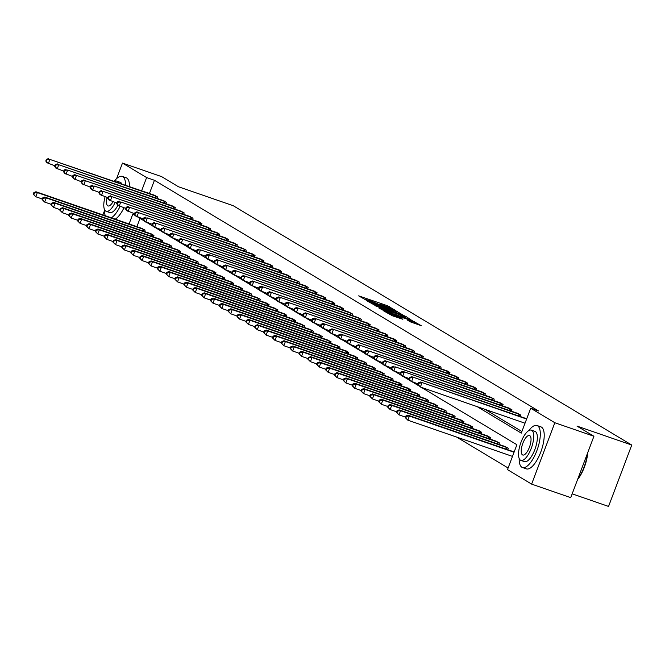 <?xml version="1.0" encoding="UTF-8"?>
<svg xmlns="http://www.w3.org/2000/svg" width="665" height="665" viewBox="0 0 665 665"><rect width="100%" height="100%" fill="white"/><g stroke="black" fill="none" stroke-linecap="round" stroke-linejoin="round"><path stroke-width="1" d="M394.678 309.981L387.346 305.692L358.643 295.85L366.124 300.098L366.872 300.297L365.733 299.499L371.477 301.195L380.405 305.036L381.153 305.235L380.006 304.437L383.447 305.343L394.678 309.981M410.305 321.843L421.228 325.675L412.458 320.771L383.747 310.929L392.516 315.825L402.857 319.267L400.047 317.579L387.446 312.558L408.518 319.607L414.378 322.151L407.396 320.065L410.305 321.843M116.599 178.652L122.485 163.075L161.587 176.607L178.503 186.774L233.249 205.718L631.75 445.043L577.004 426.099L593.928 436.257L554.826 422.732L531.626 484.12L507.495 469.623L516.896 444.735L421.302 387.321M122.485 163.075L146.616 177.572L141.62 190.797M477.287 406.697L521.285 433.123L530.695 408.235L538.509 410.945L154.438 180.281L146.616 177.572M530.695 408.235L554.826 422.732M402.815 314.977L395.126 310.364L366.415 300.514L375.185 305.418L402.815 314.977M405.883 316.432L411.485 320.189L383.846 310.622L378.842 307.978L391.128 312.143L392.2 312.425L390.239 311.22L374.944 305.651L403.788 315.567L405.883 316.432L405.276 318.036M572.166 493.837L608.55 506.431L631.75 445.043M154.438 180.281L149.434 193.498M485.101 409.399L521.9 431.502M154.122 195.119L157.613 196.948L157.065 198.394M162.975 200.439L166.466 202.26L165.918 203.714M171.836 205.759L175.327 207.58L174.779 209.034M180.697 211.079L184.188 212.9L183.64 214.354M189.55 216.399L193.041 218.22L192.493 219.674M198.411 221.719L201.902 223.54L201.354 224.994M207.272 227.039L210.763 228.86L210.215 230.314M216.125 232.359L219.616 234.18L219.068 235.634M224.986 237.679L228.477 239.5L227.929 240.954M233.839 242.999L237.33 244.82L236.79 246.274M242.7 248.319L246.191 250.14L245.643 251.594M251.561 253.639L255.052 255.46L254.504 256.914M260.414 258.959L263.905 260.78L263.357 262.234M269.275 264.279L272.766 266.1L272.218 267.554M278.136 269.599L281.627 271.42L281.079 272.874M286.989 274.919L290.48 276.74L289.932 278.194M295.85 280.239L299.341 282.06L298.793 283.514M304.711 285.559L308.203 287.38L307.654 288.834M313.564 290.879L317.055 292.7L316.507 294.154M322.425 296.199L325.916 298.02L325.368 299.474M331.278 301.519L334.769 303.34L334.221 304.794M340.139 306.839L343.63 308.66L343.082 310.114M349 312.159L352.492 313.98L351.943 315.434M357.853 317.479L361.344 319.3L360.796 320.754M366.714 322.799L370.206 324.62L369.657 326.074M375.575 328.119L379.067 329.94L378.518 331.394M384.428 333.439L387.919 335.26L387.371 336.714M393.289 338.759L396.781 340.58L396.232 342.034M402.142 344.079L405.642 345.9L405.093 347.354M411.003 349.399L414.495 351.22L413.946 352.674M419.864 354.719L423.356 356.54L422.807 357.994M428.717 360.039L432.208 361.86L431.66 363.314M437.578 365.359L441.07 367.18L440.521 368.634M446.439 370.679L449.931 372.5L449.382 373.946M455.292 375.999L458.784 377.82L458.235 379.266M464.153 381.319L467.645 383.14L467.096 384.586M473.014 386.639L476.506 388.46L475.957 389.906M481.867 391.959L485.359 393.78L484.81 395.226M490.728 397.279L494.22 399.1L493.671 400.546M499.581 402.599L503.073 404.42L502.532 405.866M508.442 407.919L511.934 409.74L511.385 411.186M517.304 413.239L520.795 415.06L520.246 416.506M526.156 418.559L526.755 418.642M456.572 437.046L508.11 468.002M140.032 218.403L136.899 226.682M141.578 228.303L145.07 230.123L144.521 231.578M150.44 233.623L153.931 235.443L153.382 236.898M159.301 238.943L162.792 240.763L162.243 242.218M168.154 244.263L171.645 246.083L171.096 247.538M177.015 249.583L180.506 251.403L179.957 252.858M185.868 254.903L189.367 256.723L188.818 258.178M194.729 260.223L198.22 262.043L197.671 263.498M203.59 265.543L207.081 267.363L206.532 268.818M212.443 270.863L215.934 272.683L215.385 274.138M221.304 276.183L224.795 278.003L224.246 279.458M230.165 281.503L233.656 283.323L233.107 284.778M239.018 286.823L242.509 288.643L241.96 290.098M247.879 292.143L251.37 293.963L250.821 295.418M256.74 297.463L260.231 299.283L259.683 300.738M265.593 302.783L269.084 304.603L268.535 306.058M274.454 308.103L277.945 309.923L277.396 311.378M283.307 313.423L286.798 315.243L286.258 316.698M292.168 318.743L295.659 320.563L295.11 322.018M301.029 324.063L304.52 325.883L303.972 327.338M309.882 329.383L313.373 331.203L312.824 332.658M318.743 334.703L322.234 336.523L321.685 337.978M327.604 340.023L331.095 341.843L330.547 343.298M336.457 345.343L339.948 347.163L339.399 348.618M345.318 350.663L348.809 352.483L348.26 353.938M354.179 355.983L357.67 357.803L357.122 359.258M363.032 361.303L366.523 363.123L365.974 364.578M371.893 366.623L375.384 368.443L374.836 369.898M380.746 371.943L384.237 373.763L383.697 375.218M389.607 377.263L393.098 379.083L392.55 380.53M398.468 382.583L401.959 384.403L401.411 385.85M407.321 387.903L410.812 389.723L410.263 391.17M416.182 393.223L419.673 395.043L419.125 396.49M425.043 398.543L428.534 400.363L427.986 401.81M433.896 403.863L437.387 405.683L436.839 407.13M442.757 409.183L446.248 411.003L445.7 412.45M451.618 414.503L455.109 416.323L454.561 417.77M460.471 419.823L463.962 421.643L463.414 423.09M469.332 425.143L472.823 426.963L472.275 428.41M478.185 430.463L481.676 432.283L481.127 433.73M487.046 435.783L490.537 437.603L489.989 439.05M495.907 441.103L499.398 442.923L498.85 444.37M504.76 446.423L508.251 448.243L507.703 449.69M513.621 451.735L514.22 451.826M102.892 214.92L104.43 210.838M593.928 436.257L570.728 497.644L531.626 484.12M135.244 215.526L132.817 214.072L129.077 223.98M418.701 385.767L412.441 382.001M409.848 380.447L403.589 376.681M400.987 375.127L394.727 371.361M392.126 369.807L385.866 366.041M383.273 364.487L377.013 360.721M374.412 359.166L368.152 355.409M365.55 353.847L359.3 350.089M356.698 348.526L350.438 344.769M347.837 343.207L341.577 339.449M338.984 337.887L332.724 334.129M330.123 332.567L323.863 328.809M321.262 327.247L315.002 323.489M312.409 321.926L306.149 318.169M303.548 316.607L297.288 312.849M294.686 311.287L288.427 307.529M285.834 305.966L279.574 302.209M276.973 300.647L270.713 296.889M268.111 295.327L261.86 291.569M259.259 290.007L252.999 286.249M250.397 284.687L244.138 280.929M241.545 279.366L235.285 275.609M232.684 274.047L226.424 270.289M223.822 268.726L217.563 264.969M214.97 263.406L208.71 259.649M206.108 258.087L199.849 254.329M197.247 252.767L190.988 249.009M188.394 247.447L182.135 243.689M179.533 242.126L173.274 238.369M170.672 236.806L164.421 233.049M161.819 231.487L155.56 227.729M152.958 226.166L146.699 222.409M144.106 220.847L137.846 217.089M395.683 310.854L369.208 301.652L376.781 304.969L393.364 310.713L396.797 311.611L395.683 310.854M402.757 316.166L405.633 316.922L399.773 314.379L392.292 311.877L402.757 316.166L402.425 317.047M142.584 228.635L35.952 191.753L37.373 192.609L35.81 196.757L42.311 199.001M33.815 194.554L35.81 196.757L33.25 194.213L33.815 194.554L34.447 192.892L33.873 192.551L33.25 194.213M34.447 192.892L37.373 192.609L144.155 229.575M33.873 192.551L35.952 191.753M156.691 196.391L49.917 159.425L155.12 195.452M54.846 165.826L46.924 162.717L45.785 161.03L46.359 161.371L46.982 159.708L46.417 159.367L45.785 161.03M46.982 159.708L49.917 159.425L48.346 163.573L46.359 161.371M48.495 158.569L46.417 159.367M125.56 185.244A22.228 8.13 -70.9 0 0 122.826 176.699A22.228 8.13 -70.9 0 0 122.26 176.433A22.228 8.13 -70.9 0 0 114.214 181.312M104.422 209.384A22.228 8.13 -70.9 0 0 105.311 215.751M129.476 186.591A22.228 8.13 -70.9 0 0 126.741 178.045A22.228 8.13 -70.9 0 0 126.167 177.779L122.26 176.433M118.237 182.709A16.002 5.852 -70.9 0 0 117.04 181.254A16.002 5.852 -70.9 0 0 116.624 181.063L120.224 182.31A16.002 5.852 109.1 0 1 120.631 182.501A16.002 5.852 109.1 0 1 121.836 183.947M116.624 181.063A16.002 5.852 -70.9 0 0 114.347 181.362M105.095 196.74A16.002 5.852 -70.9 0 0 105.752 211.121A16.002 5.852 -70.9 0 0 106.159 211.312A16.002 5.852 -70.9 0 0 115.136 202.468M107.098 197.43A10.316 3.774 -70.9 0 0 107.755 205.809A10.316 3.774 -70.9 0 0 108.021 205.934A10.316 3.774 -70.9 0 0 113.025 201.736M117.905 205.352A16.002 5.852 109.1 0 1 109.758 212.559L106.159 211.312M115.195 219.176A22.228 8.13 -70.9 0 0 123.973 207.779M111.279 217.821A22.228 8.13 -70.9 0 0 120.057 206.424M519.165 458.459A22.228 8.13 -70.9 0 0 521.892 467.254A22.228 8.13 -70.9 0 0 522.466 467.52A22.228 8.13 -70.9 0 0 537.129 449.972A22.228 8.13 -70.9 0 0 537.569 425.775A22.228 8.13 -70.9 0 0 536.996 425.509A22.228 8.13 -70.9 0 0 528.808 430.588M522.466 467.52L526.372 468.875A22.228 8.13 -70.9 0 0 541.036 451.327A22.228 8.13 -70.9 0 0 541.476 427.13A22.228 8.13 -70.9 0 0 540.911 426.863L536.996 425.509M531.368 430.147L534.968 431.386A16.002 5.852 109.1 0 1 535.375 431.577A16.002 5.852 109.1 0 1 535.059 449.008A16.002 5.852 109.1 0 1 524.502 461.635L520.903 460.396A16.002 5.852 -70.9 0 0 531.46 447.761A16.002 5.852 -70.9 0 0 531.776 430.338A16.002 5.852 -70.9 0 0 531.368 430.147A16.002 5.852 -70.9 0 0 520.811 442.774A16.002 5.852 -70.9 0 0 520.495 460.197A16.002 5.852 -70.9 0 0 520.903 460.396M522.499 454.893A10.316 3.774 -70.9 0 0 522.765 455.018A10.316 3.774 -70.9 0 0 529.564 446.872A10.316 3.774 -70.9 0 0 529.772 435.642A10.316 3.774 -70.9 0 0 529.506 435.525A10.316 3.774 -70.9 0 0 522.707 443.663A10.316 3.774 -70.9 0 0 522.499 454.893M577.827 478.867A22.228 8.13 -70.9 0 0 587.37 453.613M587.694 452.757A21.696 7.93 109.1 0 1 577.577 479.523M151.445 233.955L44.813 197.073L46.234 197.929L44.663 202.077L51.163 204.321M42.676 199.874L44.663 202.077L42.111 199.533L42.676 199.874L43.3 198.212L42.735 197.871L42.111 199.533M43.3 198.212L46.234 197.929L153.008 234.895M42.735 197.871L44.813 197.073M160.298 239.275L53.674 202.393L55.087 203.249L53.524 207.397L60.025 209.641M51.538 205.194L53.524 207.397L50.964 204.853L51.538 205.194L52.161 203.532L51.596 203.191L50.964 204.853M52.161 203.532L55.087 203.249L161.869 240.215M51.596 203.191L53.674 202.393M165.552 201.711L58.769 164.745L163.981 200.772M63.707 171.138L55.785 168.037L54.646 166.35L55.212 166.691L55.843 165.028L55.27 164.687L54.646 166.35M55.843 165.028L58.769 164.745L57.207 168.893L55.212 166.691M57.348 163.889L55.27 164.687M174.405 207.031L67.63 170.065L172.842 206.092M72.56 176.458L64.646 173.357L63.508 171.67L64.073 172.011L64.696 170.348L64.131 170.007L63.508 171.67M64.696 170.348L67.63 170.065L66.059 174.213L64.073 172.011M66.209 169.209L64.131 170.007M169.159 244.595L62.527 207.713L63.948 208.569L62.377 212.717L68.877 214.961M60.39 210.514L62.377 212.717L59.825 210.173L60.39 210.514L61.022 208.852L60.449 208.511L59.825 210.173M61.022 208.852L63.948 208.569L170.73 245.535M60.449 208.511L62.527 207.713M178.02 249.915L71.388 213.033L72.809 213.889L71.238 218.037L77.739 220.281M69.251 215.834L71.238 218.037L68.686 215.493L69.251 215.834L69.875 214.172L69.31 213.831L68.686 215.493M69.875 214.172L72.809 213.889L179.583 250.855M69.31 213.831L71.388 213.033M186.873 255.235L80.249 218.353L81.662 219.209L80.099 223.357L86.6 225.601M78.104 221.154L80.099 223.357L77.539 220.813L78.104 221.154L78.736 219.492L78.171 219.151L77.539 220.813M78.736 219.492L81.662 219.209L188.444 256.175M78.171 219.151L80.249 218.353M183.266 212.351L76.483 175.385L181.695 211.412M81.421 181.778L73.499 178.677L72.36 176.99L72.934 177.331L73.557 175.668L72.992 175.327L72.36 176.99M73.557 175.668L76.483 175.385L74.921 179.533L72.934 177.331M75.07 174.529L72.992 175.327M192.127 217.671L85.344 180.705L190.556 216.732M90.282 187.098L82.36 183.997L81.221 182.31L81.787 182.651L82.418 180.988L81.845 180.647L81.221 182.31M82.418 180.988L85.344 180.705L83.782 184.853L81.787 182.651M83.923 179.849L81.845 180.647M200.98 222.991L94.206 186.025L199.417 222.052M99.135 192.418L91.213 189.317L90.083 187.63L90.648 187.971L91.271 186.308L90.706 185.967L90.083 187.63M91.271 186.308L94.206 186.025L92.635 190.173L90.648 187.971M92.784 185.169L90.706 185.967M209.841 228.311L103.058 191.345L208.27 227.372M107.996 197.738L100.074 194.637L98.935 192.95L99.509 193.291L100.132 191.628L99.567 191.287L98.935 192.95M100.132 191.628L103.058 191.345L101.496 195.493L99.509 193.291M101.645 190.489L99.567 191.287M218.702 233.631L111.919 196.665L217.131 232.692M116.849 203.058L108.935 199.957L107.797 198.27L108.362 198.611L108.994 196.948L108.42 196.607L107.797 198.27M108.994 196.948L111.919 196.665L110.348 200.813L108.362 198.611M110.498 195.809L108.42 196.607M227.555 238.951L120.781 201.985L225.992 238.012M125.71 208.378L117.788 205.277L116.649 203.59L117.223 203.931L117.846 202.268L117.281 201.927L116.649 203.59M117.846 202.268L120.781 201.985L119.21 206.133L117.223 203.931M119.359 201.129L117.281 201.927M236.416 244.271L129.633 207.305L234.845 243.332M134.571 213.698L126.649 210.597L125.51 208.91L126.076 209.251L126.707 207.588L126.142 207.247L125.51 208.91M126.707 207.588L129.633 207.305L128.071 211.453L126.076 209.251M128.212 206.449L126.142 207.247M245.277 249.591L138.495 212.625L243.706 248.652M143.424 219.018L135.51 215.917L134.372 214.23L134.937 214.571L135.56 212.908L134.995 212.567L134.372 214.23M135.56 212.908L138.495 212.625L136.924 216.773L134.937 214.571M137.073 211.769L134.995 212.567M254.13 254.911L147.356 217.945L252.559 253.972M152.285 224.338L144.363 221.237L143.224 219.55L143.798 219.891L144.421 218.228L143.856 217.887L143.224 219.55M144.421 218.228L147.356 217.945L145.785 222.093L143.798 219.891M145.934 217.089L143.856 217.887M262.991 260.231L156.208 223.265L261.42 259.292M161.146 229.658L153.224 226.557L152.086 224.87L152.651 225.211L153.282 223.548L152.709 223.207L152.086 224.87M153.282 223.548L156.208 223.265L154.646 227.413L152.651 225.211M154.787 222.409L152.709 223.207M271.844 265.551L165.07 228.585L270.281 264.612M169.999 234.978L162.077 231.877L160.947 230.19L161.512 230.531L162.135 228.868L161.57 228.527L160.947 230.19M162.135 228.868L165.07 228.585L163.499 232.733L161.512 230.531M163.648 227.729L161.57 228.527M280.705 270.871L173.922 233.905L279.134 269.932M178.86 240.298L170.938 237.197L169.799 235.51L170.373 235.851L170.996 234.188L170.431 233.847L169.799 235.51M170.996 234.188L173.922 233.905L172.36 238.053L170.373 235.851M172.509 233.049L170.431 233.847M289.566 276.191L182.784 239.225L287.995 275.252M187.713 245.618L179.799 242.517L178.661 240.83L179.226 241.171L179.858 239.508L179.284 239.167L178.661 240.83M179.858 239.508L182.784 239.225L181.221 243.373L179.226 241.171M181.362 238.369L179.284 239.167M298.419 281.511L191.645 244.545L296.856 280.572M196.574 250.938L188.652 247.837L187.522 246.15L188.087 246.491L188.71 244.828L188.145 244.487L187.522 246.15M188.71 244.828L191.645 244.545L190.074 248.693L188.087 246.491M190.223 243.689L188.145 244.487M307.28 286.831L200.498 249.865L305.709 285.884M205.435 256.258L197.513 253.157L196.375 251.47L196.948 251.811L197.572 250.148L197.006 249.807L196.375 251.47M197.572 250.148L200.498 249.865L198.935 254.013L196.948 251.811M199.084 249.009L197.006 249.807M316.141 292.151L207.937 254.329L314.57 291.204M214.288 261.578L206.374 258.477L205.236 256.79L205.801 257.131L206.433 255.468L205.859 255.127L205.236 256.79M206.433 255.468L209.359 255.185L207.788 259.333L205.801 257.131M207.937 254.329L205.859 255.127M324.994 297.471L216.798 259.649L323.431 296.524M223.149 266.898L215.227 263.797L214.088 262.101L214.662 262.451L215.285 260.788L214.72 260.447L214.088 262.101M215.285 260.788L218.22 260.505L216.649 264.653L214.662 262.451M216.798 259.649L214.72 260.447M333.855 302.791L225.651 264.969L332.284 301.844M232.01 272.218L224.088 269.117L222.95 267.421L223.515 267.762L224.147 266.108L223.581 265.767L222.95 267.421M224.147 266.108L227.073 265.825L225.51 269.973L223.515 267.762M225.651 264.969L223.581 265.767M342.716 308.111L234.512 270.289L341.145 307.163M240.863 277.538L232.95 274.437L231.811 272.741L232.376 273.082L232.999 271.428L232.434 271.087L231.811 272.741M232.999 271.428L235.934 271.145L234.363 275.293L232.376 273.082M234.512 270.289L232.434 271.087M195.734 260.555L89.102 223.673L90.523 224.529L88.952 228.677L95.452 230.921M86.965 226.474L88.952 228.677L86.4 226.133L86.965 226.474L87.597 224.812L87.024 224.471L86.4 226.133M87.597 224.812L90.523 224.529L197.306 261.495M87.024 224.471L89.102 223.673M204.587 265.875L97.963 228.993L99.384 229.849L97.813 233.997L104.314 236.241M95.827 231.794L97.813 233.997L95.253 231.453L95.827 231.794L96.45 230.132L95.885 229.791L95.253 231.453M96.45 230.132L99.384 229.849L206.158 266.815M95.885 229.791L97.963 228.993M213.448 271.195L106.816 234.313L108.237 235.169L106.674 239.317L113.175 241.561M104.679 237.114L106.674 239.317L104.114 236.773L104.679 237.114L105.311 235.452L104.738 235.111L104.114 236.773M105.311 235.452L108.237 235.169L215.019 272.135M104.738 235.111L106.816 234.313M222.31 276.515L115.677 239.633L117.098 240.489L115.527 244.637L122.028 246.881M113.54 242.434L115.527 244.637L112.975 242.093L113.54 242.434L114.164 240.772L113.599 240.431L112.975 242.093M114.164 240.772L117.098 240.489L223.872 277.455M113.599 240.431L115.677 239.633M231.162 281.835L124.538 244.953L125.951 245.809L124.388 249.957L130.889 252.201M122.402 247.754L124.388 249.957L121.828 247.413L122.402 247.754L123.025 246.092L122.46 245.751L121.828 247.413M123.025 246.092L125.951 245.809L232.733 282.775M122.46 245.751L124.538 244.953M240.023 287.155L133.391 250.273L134.812 251.129L133.249 255.277L139.75 257.521M131.254 253.074L133.249 255.277L130.689 252.733L131.254 253.074L131.886 251.412L131.313 251.071L130.689 252.733M131.886 251.412L134.812 251.129L241.595 288.095M131.313 251.071L133.391 250.273M248.885 292.467L142.252 255.593L143.673 256.449L142.102 260.597L148.603 262.841M140.115 258.394L142.102 260.597L139.55 258.053L140.115 258.394L140.739 256.732L140.174 256.391L139.55 258.053M140.739 256.732L143.673 256.449L250.447 293.415M140.174 256.391L142.252 255.593M257.737 297.787L151.113 260.913L152.526 261.769L150.963 265.917L157.464 268.161M148.977 263.714L150.963 265.917L148.403 263.373L148.977 263.714L149.6 262.052L149.035 261.711L148.403 263.373M149.6 262.052L152.526 261.769L259.308 298.735M149.035 261.711L151.113 260.913M266.599 303.107L159.966 266.233L161.387 267.089L159.816 271.237L166.317 273.481M157.829 269.034L159.816 271.237L157.264 268.685L157.829 269.034L158.461 267.372L157.888 267.031L157.264 268.685M158.461 267.372L161.387 267.089L268.17 304.055M157.888 267.031L159.966 266.233M275.46 308.427L168.827 271.553L170.248 272.409L168.677 276.557L175.178 278.801M166.691 274.346L168.677 276.557L166.125 274.005L166.691 274.346L167.314 272.692L166.749 272.351L166.125 274.005M167.314 272.692L170.248 272.409L277.022 309.375M166.749 272.351L168.827 271.553M284.312 313.747L177.688 276.873L179.101 277.729L177.538 281.877L184.039 284.121M175.543 279.666L177.538 281.877L174.978 279.325L175.543 279.666L176.175 278.012L175.61 277.671L174.978 279.325M176.175 278.012L179.101 277.729L285.884 314.695M175.61 277.671L177.688 276.873M293.174 319.067L186.541 282.193L187.962 283.049L186.391 287.197L192.892 289.441M184.405 284.986L186.391 287.197L183.839 284.645L184.405 284.986L185.036 283.332L184.463 282.991L183.839 284.645M185.036 283.332L187.962 283.049L294.745 320.015M184.463 282.991L186.541 282.193M302.026 324.387L195.402 287.513L196.823 288.369L195.252 292.517L201.753 294.761M193.266 290.306L195.252 292.517L192.692 289.965L193.266 290.306L193.889 288.652L193.324 288.311L192.692 289.965M193.889 288.652L196.823 288.369L303.597 325.335M193.324 288.311L195.402 287.513M310.887 329.707L204.255 292.833L205.676 293.689L204.113 297.837L210.614 300.081M202.118 295.626L204.113 297.837L201.553 295.285L202.118 295.626L202.75 293.972L202.177 293.631L201.553 295.285M202.75 293.972L205.676 293.689L312.459 330.655M202.177 293.631L204.255 292.833M319.749 335.027L213.116 298.153L214.537 299.009L212.966 303.157L219.467 305.401M210.98 300.946L212.966 303.157L210.414 300.605L210.98 300.946L211.603 299.292L211.038 298.951L210.414 300.605M211.603 299.292L214.537 299.009L321.311 335.975M211.038 298.951L213.116 298.153M328.601 340.347L221.977 303.473L223.39 304.329L221.827 308.477L228.328 310.721M219.841 306.266L221.827 308.477L219.267 305.925L219.841 306.266L220.464 304.612L219.899 304.271L219.267 305.925M220.464 304.612L223.39 304.329L330.173 341.295M219.899 304.271L221.977 303.473M337.463 345.667L230.83 308.793L232.251 309.641L230.689 313.789L237.181 316.041M228.694 311.586L230.689 313.789L228.128 311.245L228.694 311.586L229.325 309.932L228.752 309.591L228.128 311.245M229.325 309.932L232.251 309.641L339.034 346.615M228.752 309.591L230.83 308.793M346.324 350.987L239.691 314.113L241.112 314.961L239.541 319.109L246.042 321.361M237.555 316.906L239.541 319.109L236.989 316.565L237.555 316.906L238.178 315.252L237.613 314.911L236.989 316.565M238.178 315.252L241.112 314.961L347.886 351.935M237.613 314.911L239.691 314.113M355.176 356.307L248.552 319.433L249.965 320.281L248.402 324.429L254.903 326.681M246.416 322.226L248.402 324.429L245.842 321.885L246.416 322.226L247.039 320.572L246.474 320.231L245.842 321.885M247.039 320.572L249.965 320.281L356.748 357.255M246.474 320.231L248.552 319.433M364.038 361.627L257.405 324.753L258.826 325.601L257.255 329.749L263.756 332.001M255.269 327.546L257.255 329.749L254.703 327.205L255.269 327.546L255.9 325.892L255.327 325.551L254.703 327.205M255.9 325.892L258.826 325.601L365.609 362.575M255.327 325.551L257.405 324.753M372.899 366.947L266.266 330.073L267.687 330.921L266.116 335.069L272.617 337.321M264.13 332.866L266.116 335.069L263.556 332.525L264.13 332.866L264.753 331.212L264.188 330.871L263.556 332.525M264.753 331.212L267.687 330.921L374.462 367.895M264.188 330.871L266.266 330.073M381.752 372.267L275.119 335.393L276.54 336.241L274.978 340.389L281.478 342.641M272.983 338.186L274.978 340.389L272.417 337.845L272.983 338.186L273.614 336.532L273.049 336.191L272.417 337.845M273.614 336.532L276.54 336.241L383.323 373.215M273.049 336.191L275.119 335.393M390.613 377.587L283.98 340.713L285.401 341.561L283.83 345.709L290.331 347.961M281.844 343.506L283.83 345.709L281.278 343.165L281.844 343.506L282.467 341.852L281.902 341.511L281.278 343.165M282.467 341.852L285.401 341.561L392.184 378.535M281.902 341.511L283.98 340.713M399.466 382.907L292.841 346.033L294.262 346.881L292.691 351.029L299.192 353.281M290.705 348.826L292.691 351.029L290.131 348.485L290.705 348.826L291.328 347.172L290.763 346.831L290.131 348.485M291.328 347.172L294.262 346.881L401.037 383.855M290.763 346.831L292.841 346.033M408.327 388.227L301.694 351.353L303.115 352.201L301.553 356.349L308.053 358.601M299.558 354.146L301.553 356.349L298.992 353.805L299.558 354.146L300.189 352.492L299.616 352.151L298.992 353.805M300.189 352.492L303.115 352.201L409.898 389.175M299.616 352.151L301.694 351.353M417.188 393.547L310.555 356.673L311.976 357.521L310.405 361.669L316.906 363.921M308.419 359.466L310.405 361.669L307.853 359.125L308.419 359.466L309.042 357.812L308.477 357.471L307.853 359.125M309.042 357.812L311.976 357.521L418.75 394.495M308.477 357.471L310.555 356.673M426.041 398.867L319.416 361.993L320.829 362.841L319.267 366.989L325.767 369.241M317.28 364.786L319.267 366.989L316.706 364.445L317.28 364.786L317.903 363.132L317.338 362.791L316.706 364.445M317.903 363.132L320.829 362.841L427.612 399.806M317.338 362.791L319.416 361.993M434.902 404.187L328.269 367.313L329.69 368.161L328.128 372.309L334.62 374.561M326.133 370.106L328.128 372.309L325.567 369.765L326.133 370.106L326.764 368.452L326.191 368.111L325.567 369.765M326.764 368.452L329.69 368.161L436.473 405.126M326.191 368.111L328.269 367.313M443.763 409.507L337.13 372.633L338.551 373.481L336.98 377.629L343.481 379.881M334.994 375.426L336.98 377.629L334.428 375.085L334.994 375.426L335.617 373.772L335.052 373.431L334.428 375.085M335.617 373.772L338.551 373.481L445.326 410.446M335.052 373.431L337.13 372.633M452.616 414.827L345.991 377.953L347.404 378.801L345.842 382.949L352.342 385.201M343.847 380.746L345.842 382.949L343.281 380.405L343.847 380.746L344.478 379.092L343.913 378.751L343.281 380.405M344.478 379.092L347.404 378.801L454.187 415.766M343.913 378.751L345.991 377.953M461.477 420.147L354.844 383.273L356.265 384.121L354.694 388.269L361.195 390.521M352.708 386.066L354.694 388.269L352.142 385.725L352.708 386.066L353.339 384.412L352.766 384.071L352.142 385.725M353.339 384.412L356.265 384.121L463.048 421.086M352.766 384.071L354.844 383.273M470.338 425.467L363.705 388.593L365.127 389.441L363.556 393.589L370.056 395.841M361.569 391.386L363.556 393.589L360.995 391.045L361.569 391.386L362.192 389.732L361.627 389.391L360.995 391.045M362.192 389.732L365.127 389.441L471.901 426.406M361.627 389.391L363.705 388.593M351.569 313.431L243.373 275.609L349.998 312.484M249.724 282.858L241.802 279.757L240.663 278.061L241.237 278.402L241.861 276.748L241.295 276.407L240.663 278.061M241.861 276.748L244.795 276.465L243.224 280.613L241.237 278.402M243.373 275.609L241.295 276.407M360.43 318.751L252.226 280.929L358.859 317.803M258.585 288.178L250.663 285.077L249.525 283.381L250.09 283.722L250.722 282.068L250.148 281.727L249.525 283.381M250.722 282.068L253.648 281.785L252.085 285.933L250.09 283.722M252.226 280.929L250.148 281.727M369.283 324.071L261.087 286.249L367.72 323.124M267.438 293.498L259.516 290.397L258.386 288.701L258.951 289.042L259.574 287.388L259.009 287.047L258.386 288.701M259.574 287.388L262.509 287.105L260.938 291.253L258.951 289.042M261.087 286.249L259.009 287.047M378.144 329.391L271.362 292.425L376.573 328.444M276.299 298.818L268.377 295.717L267.239 294.021L267.812 294.362L268.436 292.708L267.87 292.367L267.239 294.021M268.436 292.708L271.362 292.425L269.799 296.573L267.812 294.362M269.948 291.569L267.87 292.367M387.005 334.711L278.801 296.889L385.434 333.764M285.152 304.138L277.238 301.037L276.1 299.341L276.665 299.682L277.297 298.028L276.723 297.687L276.1 299.341M277.297 298.028L280.223 297.745L278.652 301.885L276.665 299.682M278.801 296.889L276.723 297.687M395.858 340.031L287.662 302.209L394.295 339.084M294.013 309.458L286.091 306.357L284.961 304.661L285.526 305.002L286.15 303.348L285.584 303.007L284.961 304.661M286.15 303.348L289.084 303.057L287.513 307.205L285.526 305.002M287.662 302.209L285.584 303.007M404.719 345.351L296.524 307.529L403.148 344.404M302.874 314.778L294.952 311.677L293.814 309.981L294.379 310.322L295.011 308.668L294.445 308.327L293.814 309.981M295.011 308.668L297.937 308.377L296.374 312.525L294.379 310.322M296.524 307.529L294.445 308.327M413.58 350.671L305.376 312.849L412.009 349.724M311.727 320.098L303.814 316.997L302.675 315.301L303.24 315.642L303.872 313.988L303.298 313.647L302.675 315.301M303.872 313.988L306.798 313.697L305.227 317.845L303.24 315.642M305.376 312.849L303.298 313.647M422.433 355.991L314.237 318.169L420.87 355.043M320.588 325.418L312.666 322.317L311.528 320.621L312.101 320.962L312.725 319.308L312.159 318.967L311.528 320.621M312.725 319.308L315.659 319.017L314.088 323.165L312.101 320.962M314.237 318.169L312.159 318.967M431.294 361.311L323.09 323.489L429.723 360.363M329.449 330.738L321.528 327.637L320.389 325.941L320.954 326.282L321.586 324.628L321.012 324.287L320.389 325.941M321.586 324.628L324.512 324.337L322.949 328.485L320.954 326.282M323.09 323.489L321.012 324.287M440.147 366.631L331.951 328.809L438.584 365.684M338.302 336.058L330.389 332.957L329.25 331.261L329.815 331.602L330.438 329.948L329.873 329.607L329.25 331.261M330.438 329.948L333.373 329.657L331.802 333.805L329.815 331.602M331.951 328.809L329.873 329.607M449.008 371.951L340.812 334.129L447.437 371.004M347.163 341.378L339.241 338.277L338.103 336.581L338.676 336.922L339.3 335.268L338.734 334.927L338.103 336.581M339.3 335.268L342.226 334.977L340.663 339.125L338.676 336.922M340.812 334.129L338.734 334.927M457.869 377.271L349.665 339.449L456.298 376.324M356.024 346.698L348.103 343.597L346.964 341.901L347.529 342.242L348.161 340.588L347.587 340.247L346.964 341.901M348.161 340.588L351.087 340.297L349.524 344.445L347.529 342.242M349.665 339.449L347.587 340.247M466.722 382.591L358.526 344.769L465.159 381.644M364.877 352.018L356.955 348.917L355.825 347.221L356.39 347.562L357.014 345.908L356.448 345.567L355.825 347.221M357.014 345.908L359.948 345.617L358.377 349.765L356.39 347.562M358.526 344.769L356.448 345.567M475.583 387.903L368.801 350.937L474.012 386.964M373.738 357.338L365.817 354.237L364.678 352.541L365.251 352.882L365.875 351.228L365.309 350.887L364.678 352.541M365.875 351.228L368.801 350.937L367.238 355.085L365.251 352.882M367.388 350.089L365.309 350.887M484.444 393.223L376.24 355.409L482.873 392.284M382.591 362.658L374.678 359.557L373.539 357.861L374.104 358.202L374.736 356.548L374.162 356.207L373.539 357.861M374.736 356.548L377.662 356.257L376.091 360.405L374.104 358.202M376.24 355.409L374.162 356.207M479.191 430.787L372.558 393.913L373.979 394.761L372.417 398.909L378.917 401.161M370.422 396.706L372.417 398.909L369.856 396.365L370.422 396.706L371.053 395.052L370.488 394.702L369.856 396.365M371.053 395.052L373.979 394.761L480.762 431.726M370.488 394.702L372.558 393.913M493.297 398.543L385.101 360.729L491.734 397.603M391.452 367.978L383.53 364.877L382.4 363.181L382.965 363.522L383.589 361.868L383.023 361.527L382.4 363.181M383.589 361.868L386.523 361.577L384.952 365.725L382.965 363.522M385.101 360.729L383.023 361.527M488.052 436.107L381.419 399.233L382.841 400.081L381.269 404.229L387.77 406.481M379.283 402.026L381.269 404.229L378.718 401.685L379.283 402.026L379.906 400.363L379.341 400.022L378.718 401.685M379.906 400.363L382.841 400.081L489.615 437.046M379.341 400.022L381.419 399.233M502.158 403.863L395.376 366.897L500.587 402.924M400.313 373.298L392.392 370.197L391.253 368.501L391.818 368.842L392.45 367.188L391.885 366.847L391.253 368.501M392.45 367.188L395.376 366.897L393.813 371.045L391.818 368.842M393.963 366.049L391.885 366.847M496.905 441.427L390.28 404.553L391.702 405.401L390.131 409.549L396.631 411.801M388.144 407.346L390.131 409.549L387.57 407.005L388.144 407.346L388.767 405.683L388.202 405.342L387.57 407.005M388.767 405.683L391.702 405.401L498.476 442.366M388.202 405.342L390.28 404.553M511.019 409.183L402.815 371.369L509.448 408.244M409.166 378.618L401.253 375.517L400.114 373.821L400.679 374.162L401.311 372.508L400.737 372.167L400.114 373.821M401.311 372.508L404.237 372.217L402.666 376.365L400.679 374.162M402.815 371.369L400.737 372.167M505.766 446.747L399.133 409.873L400.554 410.721L398.992 414.869L405.492 417.121M396.997 412.666L398.992 414.869L396.431 412.325L396.997 412.666L397.628 411.003L397.055 410.662L396.431 412.325M397.628 411.003L400.554 410.721L507.337 447.686M397.055 410.662L399.133 409.873M519.872 414.503L411.677 376.689L518.301 413.564M418.027 383.938L410.106 380.837L408.967 379.141L409.54 379.482L410.164 377.828L409.598 377.487L408.967 379.141M410.164 377.828L413.098 377.537L411.527 381.685L409.54 379.482M411.677 376.689L409.598 377.487M514.178 451.926L407.994 415.193L409.416 416.041L407.844 420.189L512.491 456.398M405.858 417.986L407.844 420.189L405.293 417.645L405.858 417.986L406.481 416.323L405.916 415.982L405.293 417.645M406.481 416.323L409.416 416.041L514.062 452.25M405.916 415.982L407.994 415.193M526.597 419.066L420.529 382.009L526.722 418.75M525.026 423.214L420.388 387.005L417.828 384.461L418.393 384.802L419.025 383.148L418.451 382.799L417.828 384.461M419.025 383.148L421.951 382.857L420.388 387.005L418.393 384.802M420.529 382.009L418.451 382.799M387.013 306.59L387.346 305.692M389.125 307.405L389.441 306.557M396.614 312.833L397.221 311.228M369.108 302.159L369.275 301.719M369.915 302.65L370.081 302.201M376.448 305.858L376.781 304.969M393.023 311.594L393.364 310.713M390.796 313.024L391.128 312.143M392.2 312.425L392.383 311.96M393.871 314.096L394.254 313.082M396.016 314.836L396.348 313.947M411.178 322.251L411.502 321.394M392.973 315.983L393.306 315.102M397.62 317.596L397.953 316.706M399.756 318.336L400.047 317.579M414.37 322.118L414.553 321.636M142.634 230.921L143.266 229.25M143.258 231.137L143.889 229.475M156.433 196.291L155.801 197.954M155.801 196.067L155.169 197.738M151.487 236.241L152.127 234.57M152.119 236.457L152.75 234.795M160.348 241.561L160.98 239.89M160.98 241.777L161.603 240.115M165.286 201.611L164.662 203.274M164.662 201.387L164.031 203.058M174.147 206.931L173.515 208.594M173.523 206.707L172.892 208.378M169.209 246.881L169.841 245.21M169.833 247.097L170.464 245.435M178.062 252.201L178.694 250.53M178.694 252.417L179.326 250.755M186.923 257.521L187.555 255.85M187.555 257.737L188.178 256.075M183 212.251L182.376 213.914M182.376 212.027L181.744 213.698M191.861 217.571L191.229 219.234M191.237 217.347L190.606 219.018M200.722 222.891L200.09 224.554M200.099 222.667L199.458 224.338M209.575 228.211L208.951 229.874M208.951 227.987L208.32 229.658M218.436 233.531L217.804 235.194M217.812 233.307L217.181 234.978M227.297 238.851L226.665 240.514M226.665 238.627L226.034 240.298M236.15 244.171L235.526 245.834M235.526 243.947L234.895 245.618M245.011 249.491L244.379 251.154M244.388 249.267L243.756 250.938M253.872 254.811L253.24 256.474M253.24 254.587L252.609 256.258M262.725 260.131L262.093 261.794M262.101 259.907L261.47 261.578M271.586 265.451L270.954 267.114M270.963 265.227L270.331 266.898M280.439 270.771L279.815 272.434M279.815 270.547L279.184 272.218M289.3 276.091L288.668 277.754M288.676 275.867L288.045 277.538M298.161 281.411L297.529 283.074M297.538 281.187L296.898 282.858M307.014 286.731L306.39 288.394M306.39 286.507L305.759 288.178M315.875 292.051L315.243 293.714M315.252 291.827L314.62 293.498M324.736 297.371L324.104 299.034M324.104 297.147L323.473 298.818M333.589 302.691L332.966 304.354M332.966 302.467L332.334 304.138M342.45 308.011L341.818 309.674M341.827 307.787L341.195 309.458M195.784 262.841L196.416 261.17M196.408 263.057L197.04 261.395M204.637 268.161L205.269 266.49M205.269 268.377L205.901 266.715M213.498 273.481L214.13 271.81M214.13 273.697L214.753 272.035M222.359 278.801L222.991 277.13M222.983 279.017L223.615 277.355M231.212 284.121L231.844 282.45M231.844 284.337L232.467 282.675M240.073 289.441L240.705 287.77M240.697 289.657L241.329 287.995M248.926 294.761L249.566 293.09M249.558 294.977L250.19 293.315M257.787 300.081L258.419 298.41M258.419 300.297L259.042 298.635M266.648 305.401L267.28 303.73M267.272 305.617L267.904 303.955M275.501 310.721L276.133 309.05M276.133 310.937L276.765 309.275M284.362 316.041L284.994 314.37M284.994 316.257L285.618 314.595M293.223 321.361L293.855 319.69M293.847 321.577L294.479 319.915M302.076 326.681L302.708 325.002M302.708 326.897L303.34 325.235M310.937 332.001L311.569 330.322M311.561 332.217L312.193 330.555M319.799 337.321L320.43 335.642M320.422 337.537L321.054 335.875M328.651 342.641L329.283 340.962M329.283 342.857L329.906 341.195M337.512 347.961L338.144 346.282M338.136 348.177L338.768 346.515M346.365 353.281L347.005 351.602M346.997 353.497L347.629 351.835M355.226 358.601L355.858 356.922M355.858 358.817L356.482 357.155M364.088 363.921L364.719 362.242M364.711 364.137L365.343 362.475M372.94 369.241L373.572 367.562M373.572 369.457L374.204 367.795M381.801 374.561L382.433 372.882M382.433 374.777L383.057 373.115M390.663 379.881L391.294 378.202M391.286 380.097L391.918 378.435M399.515 385.201L400.147 383.522M400.147 385.417L400.779 383.755M408.377 390.521L409.008 388.842M409 390.737L409.632 389.075M417.229 395.841L417.869 394.162M417.861 396.057L418.493 394.395M426.09 401.161L426.722 399.482M426.722 401.377L427.346 399.715M434.952 406.481L435.583 404.802M435.575 406.697L436.207 405.035M443.804 411.801L444.444 410.122M444.436 412.017L445.068 410.347M452.665 417.121L453.297 415.442M453.297 417.337L453.921 415.667M461.527 422.441L462.158 420.762M462.15 422.657L462.782 420.987M470.379 427.761L471.011 426.082M471.011 427.977L471.643 426.307M351.311 313.331L350.679 314.994M350.679 313.099L350.048 314.778M360.164 318.651L359.532 320.314M359.541 318.419L358.909 320.098M369.025 323.971L368.393 325.634M368.402 323.739L367.762 325.418M377.878 329.291L377.255 330.954M377.255 329.059L376.623 330.738M386.739 334.611L386.107 336.274M386.116 334.379L385.484 336.058M395.6 339.931L394.968 341.594M394.968 339.699L394.337 341.378M404.453 345.251L403.83 346.914M403.83 345.019L403.198 346.698M413.314 350.571L412.682 352.234M412.691 350.339L412.059 352.018M422.175 355.891L421.544 357.554M421.544 355.659L420.912 357.338M431.028 361.211L430.405 362.874M430.405 360.979L429.773 362.658M439.889 366.531L439.257 368.194M439.266 366.299L438.634 367.978M448.742 371.851L448.119 373.514M448.119 371.619L447.487 373.298M457.603 377.171L456.971 378.834M456.98 376.939L456.348 378.618M466.464 382.491L465.832 384.154M465.841 382.259L465.201 383.938M475.317 387.811L474.694 389.474M474.694 387.579L474.062 389.258M484.178 393.131L483.546 394.794M483.555 392.899L482.923 394.578M479.241 433.081L479.872 431.402M479.872 433.297L480.496 431.627M493.039 398.443L492.408 400.114M492.408 398.219L491.776 399.898M488.102 438.401L488.733 436.722M488.725 438.617L489.357 436.947M501.892 403.763L501.269 405.434M501.269 403.539L500.637 405.218M496.955 443.721L497.586 442.042M497.586 443.937L498.21 442.267M510.753 409.083L510.121 410.754M510.13 408.859L509.498 410.538M505.816 449.041L506.447 447.362M506.439 449.257L507.071 447.587M519.614 414.403L518.983 416.074M518.983 414.179L518.351 415.858M369.033 302.118L369.208 301.652M396.373 312.75L396.797 311.611M405.218 318.02L405.633 316.922M392.109 312.342L392.292 311.877M413.963 323.248L414.378 322.151M387.254 313.065L387.446 312.558"/></g></svg>
